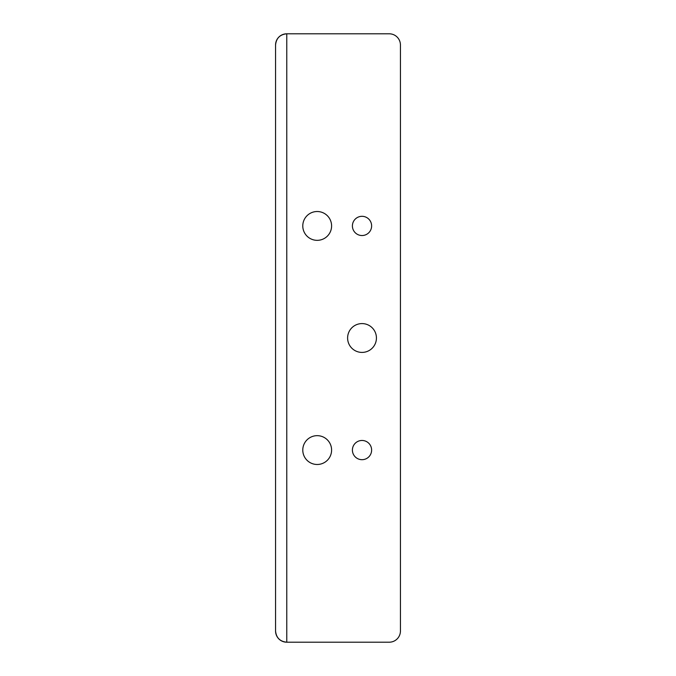 <?xml version="1.0" encoding="UTF-8"?>
<svg xmlns="http://www.w3.org/2000/svg" width="676" height="676" viewBox="0 0 676 676"><rect width="100%" height="100%" fill="white"/><g stroke="black" fill="none" stroke-linecap="round" stroke-linejoin="round"><path stroke-width="1.01" d="M286.768 642.2A11.205 11.205 0 0 1 275.563 630.995C276.239 637.789 279.974 641.524 286.768 642.2L286.768 33.8L389.232 33.8A11.205 11.205 0 0 1 400.437 45.005L400.437 630.995A11.205 11.205 0 0 1 389.232 642.2L286.768 642.2M275.563 45.005A11.205 11.205 0 0 1 286.768 33.8C279.974 34.476 276.239 38.211 275.563 45.005L275.563 630.995M352.407 450.072A9.608 9.608 0 0 1 366.823 441.758A9.608 9.608 0 0 1 366.823 458.396A9.608 9.608 0 0 1 352.407 450.072M352.407 225.928A9.608 9.608 0 0 1 366.823 217.604A9.608 9.608 0 0 1 366.823 234.242A9.608 9.608 0 0 1 352.407 225.928M302.78 225.928A14.407 14.407 0 0 1 324.387 213.447A14.407 14.407 0 0 1 324.387 238.408A14.407 14.407 0 0 1 302.78 225.928M302.78 450.072A14.407 14.407 0 0 1 324.387 437.592A14.407 14.407 0 0 1 324.387 462.553A14.407 14.407 0 0 1 302.78 450.072M347.608 338A14.407 14.407 0 0 1 369.223 325.519A14.407 14.407 0 0 1 369.223 350.481A14.407 14.407 0 0 1 347.608 338"/></g></svg>
